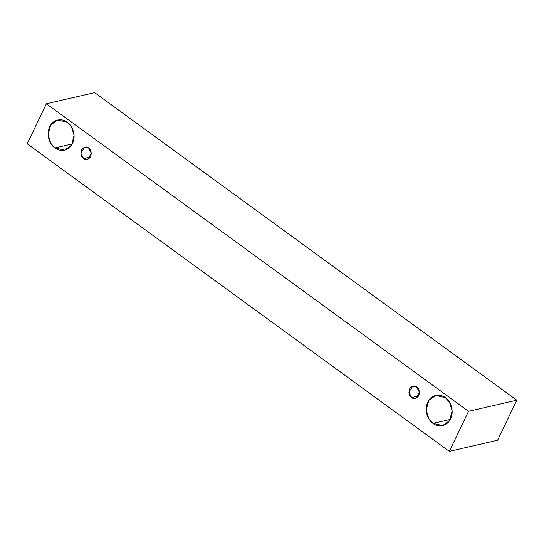 <?xml version="1.0" encoding="UTF-8"?>
<svg xmlns="http://www.w3.org/2000/svg" width="544" height="544" viewBox="0 0 544 544"><rect width="100%" height="100%" fill="white"/><g stroke="black" fill="none" stroke-linecap="round" stroke-linejoin="round"><path stroke-width="0.82" d="M516.8 400.187L94.649 92.65L46.376 103.782L468.534 411.318L516.8 400.187L468.534 411.318L449.351 451.35L27.2 143.813L46.376 103.782L94.649 92.65L516.8 400.187L497.624 440.218L449.351 451.35L497.624 440.218L516.8 400.187M468.534 411.318L46.376 103.782L27.2 143.813L449.351 451.35L468.534 411.318M54.951 147.954C51.354 146.03 45.261 136.388 49.667 126.752C54.386 117.341 64.178 119.265 67.279 122.223C70.87 124.141 76.962 133.79 72.556 143.426C67.837 152.83 58.045 150.906 54.951 147.954L64.586 150.144L71.59 145.132L74.086 135.34L71.468 126.834L67.279 122.223L57.644 120.027L50.64 125.038L48.144 134.837L50.762 143.337L54.951 147.954L72.291 143.956L54.951 147.954M433.024 423.375C429.427 421.457 423.334 411.815 427.74 402.172C432.46 392.768 442.252 394.692 445.352 397.644C448.943 399.568 455.036 409.21 450.629 418.846C445.91 428.257 436.118 426.333 433.024 423.375L442.66 425.571L449.664 420.56L452.159 410.761L449.541 402.261L445.352 397.644L435.717 395.454L428.713 400.466L426.21 410.258L428.835 418.764L433.024 423.375L450.364 419.383L433.024 423.375M411.665 397.535C409.319 396.229 408.605 393.346 409.516 388.899C412.236 385.764 414.63 385.145 416.69 387.049C419.036 388.362 419.75 391.238 418.839 395.692C416.119 398.827 413.726 399.439 411.665 397.535L415.596 398.426L419.465 392.394L416.69 387.049L412.767 386.158L408.891 392.19L411.665 397.535L418.73 395.91L411.665 397.535M83.606 158.549C81.26 157.236 80.546 154.36 81.457 149.906C84.177 146.771 86.571 146.159 88.631 148.063C90.977 149.369 91.698 152.252 90.78 156.699C88.06 159.834 85.666 160.453 83.606 158.549L87.536 159.44L91.406 153.408L88.631 148.063L84.708 147.172L80.832 153.204L83.606 158.549L90.671 156.917L83.606 158.549"/></g></svg>
